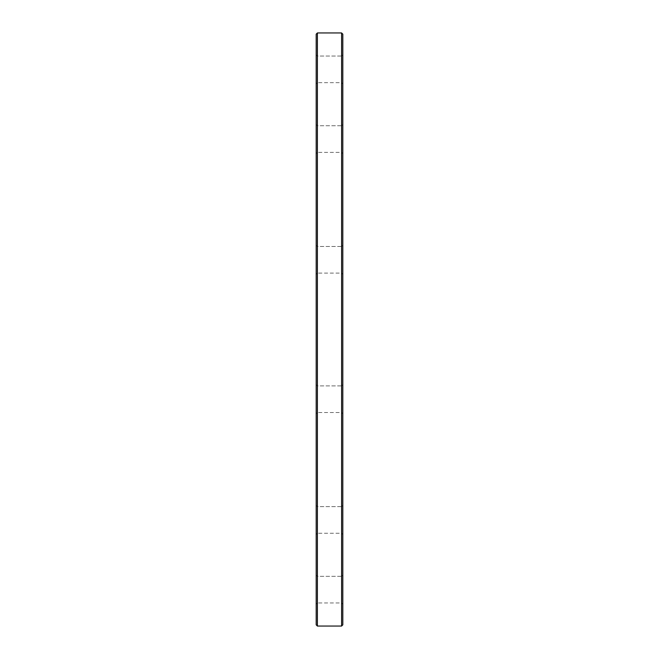 <?xml version="1.0" encoding="UTF-8"?>
<svg xmlns="http://www.w3.org/2000/svg" width="659" height="659" viewBox="0 0 659 659"><rect width="100%" height="100%" fill="white"/><g stroke="black" fill="none" stroke-linecap="round" stroke-linejoin="round"><path stroke-width="0.49" stroke-dasharray="3.29 2.47" d="M341.601 32.95L341.601 626.05M317.399 626.05L317.399 32.95M316.188 384.683L316.188 413.728L316.188 384.683L316.188 413.728L316.188 384.683L317.399 385.886L341.601 385.886L341.601 412.518L341.601 385.886L341.601 412.518L341.601 385.886L342.812 384.683L342.812 413.728L342.812 384.683L342.812 413.728L342.812 384.683L341.601 385.886L317.399 385.886L317.399 412.518L317.399 385.886L317.399 412.518L317.399 385.886L316.188 384.683M316.188 505.412L316.188 534.457L316.188 505.412L316.188 534.457L316.188 505.412L317.399 506.623L341.601 506.623L341.601 533.246L341.601 506.623L341.601 533.246L341.601 506.623L342.812 505.412L342.812 534.457L342.812 505.412L342.812 534.457L342.812 505.412L341.601 506.623L317.399 506.623L317.399 533.246L317.399 506.623L317.399 533.246L317.399 506.623L316.188 505.412M316.188 575.118L316.188 604.163L316.188 575.118L316.188 604.163L316.188 575.118L317.399 576.328L341.601 576.328L341.601 602.952L341.601 576.328L341.601 602.952L341.601 576.328L342.812 575.118L342.812 604.163L342.812 575.118L342.812 604.163L342.812 575.118L341.601 576.328L317.399 576.328L317.399 602.952L317.399 576.328L317.399 602.952L317.399 576.328L316.188 575.118M316.188 245.272L316.188 274.317L316.188 245.272L316.188 274.317L316.188 245.272L317.399 246.482L341.601 246.482L341.601 273.114L341.601 246.482L341.601 273.114L341.601 246.482L342.812 245.272L342.812 274.317L342.812 245.272L342.812 274.317L342.812 245.272L341.601 246.482L317.399 246.482L317.399 273.114L317.399 246.482L317.399 273.114L317.399 246.482L316.188 245.272M316.188 124.543L316.188 153.588L316.188 124.543L316.188 153.588L316.188 124.543L317.399 125.754L341.601 125.754L341.601 152.377L341.601 125.754L341.601 152.377L341.601 125.754L342.812 124.543L342.812 153.588L342.812 124.543L342.812 153.588L342.812 124.543L341.601 125.754L317.399 125.754L317.399 152.377L317.399 125.754L317.399 152.377L317.399 125.754L316.188 124.543M316.188 54.837L316.188 83.882L316.188 54.837L316.188 83.882L316.188 54.837L317.399 56.048L341.601 56.048L341.601 82.672L341.601 56.048L341.601 82.672L341.601 56.048L342.812 54.837L342.812 83.882L342.812 54.837L342.812 83.882L342.812 54.837L341.601 56.048L317.399 56.048L317.399 82.672L317.399 56.048L317.399 82.672L317.399 56.048L316.188 54.837M316.188 34.161L316.188 624.839M342.812 624.839L342.812 34.161M341.601 412.518L342.812 413.728L341.601 412.518L317.399 412.518L341.601 412.518M341.601 533.246L342.812 534.457L341.601 533.246L317.399 533.246L341.601 533.246M341.601 602.952L342.812 604.163L341.601 602.952L317.399 602.952L341.601 602.952M341.601 273.114L342.812 274.317L341.601 273.114L317.399 273.114L341.601 273.114M341.601 152.377L342.812 153.588L341.601 152.377L317.399 152.377L341.601 152.377M341.601 82.672L342.812 83.882L341.601 82.672L317.399 82.672L341.601 82.672M317.399 412.518L316.188 413.728L317.399 412.518M317.399 533.246L316.188 534.457L317.399 533.246M317.399 602.952L316.188 604.163L317.399 602.952M317.399 273.114L316.188 274.317L317.399 273.114M317.399 152.377L316.188 153.588L317.399 152.377M317.399 82.672L316.188 83.882L317.399 82.672"/><path stroke-width="0.99" d="M341.601 626.05L341.601 32.95L317.399 32.95L317.399 626.05L341.601 626.05L342.812 624.839L342.812 34.161L341.601 32.95M317.399 626.05L316.188 624.839L316.188 34.161L317.399 32.95"/></g></svg>

